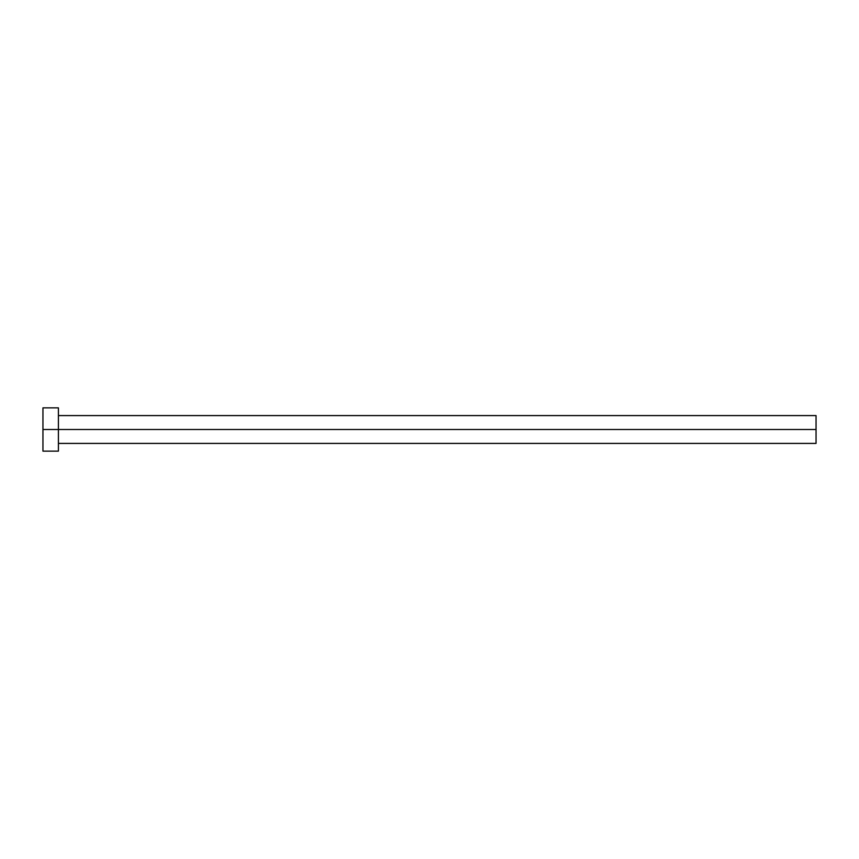 <?xml version="1.0" encoding="UTF-8"?>
<svg xmlns="http://www.w3.org/2000/svg" width="859" height="859" viewBox="0 0 859 859"><rect width="100%" height="100%" fill="white"/><g stroke="black" fill="none" stroke-linecap="round" stroke-linejoin="round"><path stroke-width="0.64" stroke-dasharray="4.29 3.22" d="M58.412 429.5L816.05 429.5L816.05 443.416L816.05 429.5L58.412 429.5L58.412 451.147L58.412 429.5L42.95 429.5L58.412 429.5L58.412 407.853L58.412 429.5M42.95 451.147L42.95 407.853L42.95 451.147M816.05 415.584L816.05 429.5L816.05 415.584"/><path stroke-width="1.29" d="M42.95 451.147L42.95 407.853L42.95 429.5L816.05 429.5L816.05 443.416L816.05 429.5L42.95 429.5L42.95 451.147L58.412 451.147L58.412 407.853L58.412 451.147M816.05 429.5L816.05 415.584L816.05 429.5M58.412 443.416L816.05 443.416M42.95 407.853L58.412 407.853M58.412 415.584L816.05 415.584"/></g></svg>
